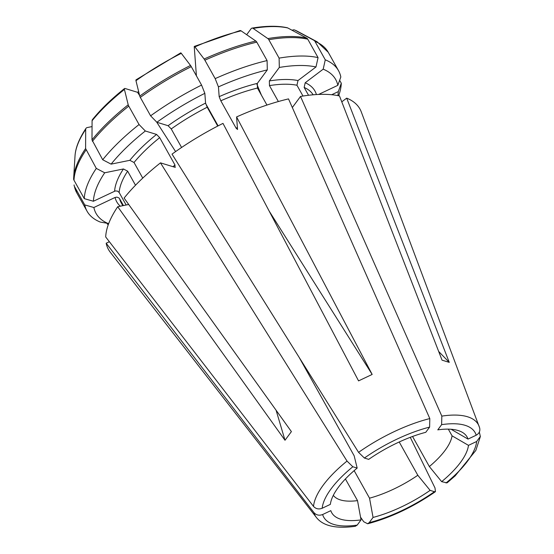 <?xml version="1.0" encoding="UTF-8"?>
<svg xmlns="http://www.w3.org/2000/svg" width="554" height="554" viewBox="0 0 554 554"><rect width="100%" height="100%" fill="white"/><g stroke="black" fill="none" stroke-linecap="round" stroke-linejoin="round"><path stroke-width="0.83" d="M429.807 418.568A93.411 35.449 150.8 0 0 358.563 452.355L364.38 458.04A86.701 32.901 -29.2 0 1 429.62 427.099L429.807 418.568L288.509 98.896A144.033 54.652 150.8 0 0 236.586 116.942L372.163 374.435L269.099 210.963M364.38 458.04L368.715 459.363A77.56 29.431 -29.2 0 1 425.77 432.307L429.62 427.099M140.307 97.393A3.386 1.073 52.9 0 1 139.753 96.091A203712.864 64462.969 -127.1 0 1 135.972 80.711A131.312 49.825 -29.2 0 1 181.31 53.357A203712.864 32728.706 64.6 0 1 190.521 65.462A3.386 0.547 -115.4 0 1 191.275 66.646L201.573 85.074A144.033 54.652 150.8 0 0 150.605 115.821L140.307 97.393A144.033 54.652 -29.2 0 1 191.275 66.646M201.573 85.074L204.841 93.335A137.254 52.083 150.8 0 0 156.872 122.275L150.605 115.821M204.841 93.335L205.569 103.099L207.203 107.234A110.142 41.792 150.8 0 0 171.234 128.937L168.097 125.71L156.872 122.275M171.234 128.937L181.594 147.475M207.203 107.234L217.729 126.07M372.163 374.435L358.563 380.882L222.985 123.39A144.033 54.652 150.8 0 0 172.017 154.137L358.563 452.355M136.09 79.797A3.393 1.073 52.9 0 0 135.972 80.711M181.31 53.357A3.4 0.547 -115.4 0 0 180.715 52.872L136.097 79.79M107.019 223.38L107.524 224.28A144.033 54.652 150.8 0 0 108.355 224.46M107.524 224.28L108.362 224.446M85.6 148.534A143.576 54.479 -29.2 0 0 73.668 177.945L73.627 178.72A3.386 3.089 -4.3 0 1 73.634 178.658A143.576 54.479 -29.2 0 1 73.668 177.945L75.019 155.937A131.312 49.825 -29.2 0 1 85.683 129.407A204052.195 144622.358 36.5 0 0 85.6 148.534L96.299 168.402A144.033 54.652 150.8 0 0 84.291 198.644L73.994 180.216A144.033 54.652 -29.2 0 1 86.002 149.982M96.299 168.402L104.706 172.786A137.254 52.083 150.8 0 0 93.404 201.247L84.291 198.644M104.706 172.786L123.431 168.963L127.635 171.158A110.142 41.792 150.8 0 0 119.158 192.494L117.545 191.109L115.315 190.943L93.404 201.247M128.701 204.481L117.718 206.725A144.033 54.652 150.8 0 0 105.703 236.967L313.516 506.398C315.877 508.925 318.758 509.541 322.158 508.26A86.701 32.901 -29.2 0 1 352.836 466.759L347.019 461.073L160.473 162.855A144.033 54.652 150.8 0 0 124.11 198.069L291.397 431.608L285.005 440.264L276.093 410.244M73.627 178.72A3.386 3.089 -4.3 0 0 73.994 180.216M322.158 508.26L330.343 504.382A77.56 29.431 -29.2 0 1 357.171 468.082A29608.869 9369.442 -127.1 0 1 354.172 455.817L299.215 357.482M74.097 184.925A3.386 3.089 -4.3 0 0 74.458 186.483L84.755 204.911A144.033 54.652 150.8 0 0 87.061 211.219A144.033 54.652 150.8 0 0 100.316 222.078L108.702 223.532M123.424 205.555L119.622 198.761L118.958 197.944L116.922 197.12L115.066 197.466L93.868 207.515A137.254 52.083 150.8 0 0 108.515 223.671M93.868 207.515L84.755 204.911M345.412 478.961L357.517 500.622A29704.019 17665.377 78.5 0 0 361.042 519.887A77.56 29.431 -29.2 0 1 330.814 510.649L322.629 514.528C319.222 515.809 316.341 515.185 313.986 512.665L106.174 243.234A144.033 54.652 150.8 0 0 110.225 252.167L316.369 517.436C323.037 525.981 336.008 528.932 355.287 526.3M106.174 243.234L109.367 241.717M357.517 500.622A67.782 25.719 -29.2 0 1 333.314 495.352M355.349 526.245L357.198 525.095A86.701 32.901 -29.2 0 1 322.629 514.528M339.637 80.295L341.292 83.252A144.033 54.652 150.8 0 1 338.646 95.759M337.871 95.6A137.254 52.083 150.8 0 0 338.3 91.597L341.292 83.252M331.707 94.727L338.3 91.597M417.813 475.27A67.782 25.719 -29.2 0 1 369.532 498.171A29704.019 17665.377 78.5 0 0 373.057 517.436A77.56 29.431 -29.2 0 0 430.112 490.373A29608.869 9369.442 52.9 0 0 417.813 475.27L399.212 441.981M369.532 498.171L354.151 470.644M360.55 517.187L363.749 521.75L367.6 523.745L369.206 522.644L373.057 517.436M410.258 437.328L435.001 487.963L435.437 491.62L434.447 491.703A86.701 32.901 -29.2 0 1 369.206 522.644M268.808 39.701A3.393 2.015 78.5 0 0 267.852 38.586A203712.857 121150.756 -101.5 0 0 253.116 28.399A131.312 49.825 -29.2 0 1 287.768 27.949A203712.864 177110.559 107 0 1 306.653 38.081A3.386 2.943 -73 0 1 307.761 39.189L318.058 57.616A144.033 54.652 150.8 0 0 279.105 58.122L268.808 39.701A144.033 54.652 -29.2 0 1 307.761 39.189M318.058 57.616L315.981 66.972A137.254 52.083 150.8 0 0 279.32 67.45L279.105 58.122M315.981 66.972L297.99 80.559L296.951 85.24L302.99 96.043M296.951 85.24A110.142 41.792 150.8 0 0 269.459 85.6L269.355 80.932L279.32 67.45M269.459 85.6L278.364 101.534M341.77 101.846L346.686 98.141L449.259 362.364L442.05 360.162L339.477 95.939A144.033 54.652 150.8 0 0 300.517 96.444L292.325 107.531M287.768 27.949A3.4 2.957 -73 0 0 287.09 27.7C277.609 25.678 265.92 25.809 252.022 28.109M246.675 34.708L251.114 28.697A3.393 2.022 78.5 0 1 252.015 28.109A3.393 2.022 78.5 0 1 253.116 28.399M196.414 75.843L194.239 46.744A3.4 0.547 -115.4 0 1 194.316 46.418A3.4 0.547 -115.4 0 1 194.911 46.903A203712.877 32728.713 64.6 0 1 204.121 59.015A143.576 54.479 -29.2 0 1 255.837 41.038A203712.857 121150.756 -101.5 0 0 241.101 30.851A3.393 2.022 78.5 0 0 239.917 30.574L194.329 46.411M452.064 435.832A67.782 25.719 -29.2 0 1 429.357 466.551A29608.869 9369.442 52.9 0 1 441.656 481.655A77.56 29.431 -29.2 0 0 468.483 445.361A29608.869 26978.228 -4.3 0 0 452.064 435.832L448.318 429.142M429.357 466.551L412.55 436.469M447.023 482.866L441.656 481.655M479.335 432.044L480.339 436.448L476.669 441.476A86.701 32.901 -29.2 0 1 445.991 482.984M92.476 119.581A3.393 2.41 -143.5 0 0 92.082 120.751A204052.195 144622.358 36.5 0 0 91.992 139.885A143.576 54.479 -29.2 0 1 128.209 104.81A203712.864 64462.969 -127.1 0 1 124.428 89.429A3.393 1.073 52.9 0 1 124.532 88.522A3.393 1.073 52.9 0 1 125.052 88.488L137.565 92.31L138.625 91.507M128.209 104.81A3.386 1.073 52.9 0 0 128.763 106.112L139.061 124.539A144.033 54.652 150.8 0 0 102.698 159.753L111.105 164.136L129.823 160.314L134.026 162.502L142.752 178.111M91.992 139.885L102.698 159.753M160.473 162.855L174.912 167.273L174.988 165.023L159.69 137.655L156.553 134.428L145.328 130.993A137.254 52.083 150.8 0 0 111.105 164.136M145.328 130.993L139.061 124.539M174.912 167.273L175.417 167.211M294.977 30.151A203712.877 177110.566 107 0 1 313.862 40.283A143.576 54.479 -29.2 0 1 317.2 41.841L297.747 31.46A131.312 49.825 -29.2 0 0 294.977 30.151A3.4 2.957 -73 0 0 294.742 30.041A3.4 2.957 -73 0 0 292.187 30.325M313.862 40.283A3.386 2.943 -73 0 1 314.97 41.391L325.267 59.818L323.19 69.174L305.199 82.761L304.153 87.442L308.536 95.274M318.633 94.436L337.829 85.33L340.828 76.985A144.033 54.652 150.8 0 0 338.522 70.683A144.033 54.652 150.8 0 0 325.267 59.818M337.829 85.33A137.254 52.083 150.8 0 0 323.19 69.174M479.729 428.124L361.263 111.866A144.033 54.652 150.8 0 0 346.686 98.141M92.054 126.582L87.234 127.565A3.393 2.41 -143.5 0 0 85.988 128.355A3.393 2.41 -143.5 0 0 85.683 129.407M204.121 59.015A3.386 0.547 -115.4 0 1 204.876 60.199L215.174 78.62L218.442 86.888L219.169 96.652L220.804 100.786L236.101 128.154L237.528 129.498L236.586 116.942M255.837 41.038A3.393 2.015 78.5 0 1 256.793 42.152L267.09 60.58A144.033 54.652 150.8 0 0 215.174 78.62M266.945 105.052L257.444 88.051L257.34 83.384L267.305 69.901A137.254 52.083 150.8 0 0 218.442 86.888M479.182 426.441A93.411 35.449 150.8 0 0 441.822 416.109L441.628 424.648L437.785 429.856A77.56 29.431 -29.2 0 1 461.794 432.023A77.56 29.431 -29.2 0 1 468.012 439.093L476.198 435.209C479.307 433.401 480.436 430.88 479.57 427.646M205.673 103.633L218.103 125.876M357.171 468.082L352.836 466.759M137.565 92.31L139.608 95.496M156.637 122.032L175.597 151.588M119.158 192.494L126.146 205.001M361.042 519.887L357.198 525.095M449.259 362.364L438.671 351.458M468.012 439.093A29608.869 26978.228 -4.3 0 0 451.593 429.565M256.924 84.36L261.412 95.15M441.822 416.109L300.517 96.444M468.483 445.361L476.669 441.476M430.112 490.373L434.447 491.703M285.005 440.264L117.718 206.725M127.635 171.158L135.501 185.23M267.305 69.901L267.09 60.58M139.753 96.091A143.576 54.479 -29.2 0 1 190.521 65.462M205.569 103.099A113.528 43.08 150.8 0 0 168.097 125.71M123.431 168.963A113.528 43.08 150.8 0 0 114.595 191.199M347.019 461.073A93.411 35.449 150.8 0 0 313.516 506.398M87.061 211.219L76.764 192.792A144.033 54.652 -29.2 0 1 74.458 186.483M115.066 197.466A113.528 43.08 150.8 0 0 120.287 206.199M119.622 198.761A110.142 41.792 150.8 0 0 121.236 202.896L122.794 205.686M313.986 512.665A93.411 35.449 150.8 0 0 316.369 517.436M267.852 38.586A143.576 54.479 -29.2 0 1 306.653 38.081M297.99 80.559A113.528 43.08 150.8 0 0 269.355 80.932M92.082 120.751A131.312 49.825 -29.2 0 1 124.428 89.429M92.4 141.325A144.033 54.652 -29.2 0 1 128.763 106.112M156.553 134.428A113.528 43.08 150.8 0 0 129.823 160.314M159.69 137.655A110.142 41.792 150.8 0 0 134.026 162.502M174.988 165.023A110.142 41.792 150.8 0 0 172.959 166.671M314.97 41.391A144.033 54.652 -29.2 0 1 328.224 52.256L317.2 41.841M316.417 94.554A113.528 43.08 150.8 0 0 305.199 82.761M313.149 94.796A110.142 41.792 150.8 0 0 304.153 87.442M204.876 60.199A144.033 54.652 -29.2 0 1 256.793 42.152M257.34 83.384A113.528 43.08 150.8 0 0 219.169 96.652M257.444 88.051A110.142 41.792 150.8 0 0 220.804 100.786M237.382 127.593A110.142 41.792 150.8 0 0 236.101 128.154M441.628 424.648A86.701 32.901 -29.2 0 1 476.198 435.209M194.911 46.903A131.312 49.825 -29.2 0 1 241.101 30.851M76.764 192.792L74.153 185.652M367.676 523.772C390.667 517.665 413.242 506.972 435.402 491.689M447.099 482.853L455.187 475.838L475.858 450.395L480.373 436.497M124.518 88.529C111.527 98.889 100.849 109.235 92.483 119.574M338.522 70.683L328.224 52.256M294.749 30.041L297.747 31.46M75.019 155.937C75.496 147.87 79.146 138.68 85.981 128.362"/></g></svg>
